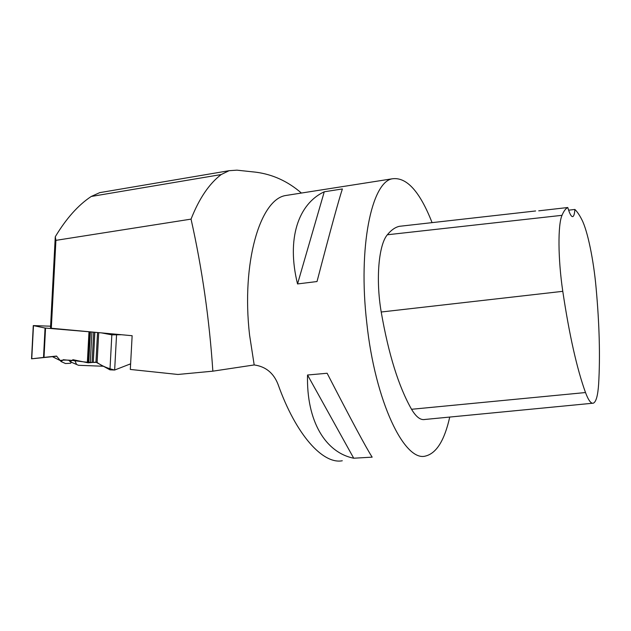 <?xml version="1.0" encoding="UTF-8"?>
<svg xmlns="http://www.w3.org/2000/svg" width="631" height="631" viewBox="0 0 631 631"><rect width="100%" height="100%" fill="white"/><g stroke="black" fill="none" stroke-linecap="round" stroke-linejoin="round"><path stroke-width="0.95" d="M50.59 326.203L33.277 325.588L45.053 328.033L93.412 332.135M45.55 328.096L44.012 357.398L56.538 356.065L61.073 361.547L63.305 359.709L68.905 360.293L70.151 361.697L72.951 359.702L88.088 362.809L95.959 362.17L109.96 369.837L111.837 334.856L121.475 334.73M101.346 332.868L111.837 334.856M116.538 335.085L114.653 370.034L130.617 363.827L114.653 370.034L109.96 369.837M114.653 370.034C107.191 368.252 101.268 365.68 96.89 362.312C82.969 363.243 71.437 358.716 60.055 360.49L52.152 356.531L34.271 358.542L56.656 356.231L31.55 358.81M33.482 325.659L31.755 358.787L43.515 357.454L45.053 328.033M44.012 357.398L43.515 357.454M70.151 361.697L76.588 364.481L74.624 360.056M76.588 364.481L78.473 365.294L103.776 366.264M130.609 364.048L129.11 364.41M61.073 361.547L65.514 363.543L70.546 363.275L71.445 362.257M55.914 240.356L51.308 328.254L50.504 327.86L55.276 236.751L55.914 240.356L191.051 219.123C202.109 268.483 209.374 319.168 212.852 371.17L254.19 364.947L249.584 335.132C241.223 262.654 260.106 199.782 285.417 195.555L289.534 194.908M51.308 328.254L132.139 335.716L130.317 369.443L177.934 374.467L212.852 371.17M342.286 460.764C323.033 464.526 296.026 435.09 278.019 384.295C273.57 372.96 265.627 366.508 254.19 364.947M432.077 222.633C419.796 191.311 406.482 176.704 392.143 178.818C371.698 182.233 357.935 246.942 366.761 322.67C375.09 401.844 404.731 462.499 425.696 456C436.549 453.192 444.563 440.217 449.737 417.059M353.723 458.216L372.164 457.152C366.311 448.089 351.301 420.128 327.126 373.26L307.534 375.011C306.343 421.421 325.667 452.593 353.723 458.216L307.534 375.011M297.54 283.942L317.014 281.536C330.344 230.599 338.8 199.735 342.388 188.953L324.263 191.785C298.345 203.884 286.332 238.739 297.54 283.942L324.263 191.785M402.83 225.93L399.336 226.324C395.148 227.286 391.149 230.102 387.355 234.771C378.695 244.702 375.611 279.367 381.211 312.006C388.554 354.236 398.666 386.653 411.546 409.282C416.113 416.973 420.562 420.364 424.892 419.465L592.525 403.248M538.732 210.825L567.782 207.52C565.676 208.522 563.759 211.125 562.016 215.321C557.78 224.699 557.946 258.805 562.781 291.325C569.336 335.029 576.915 368.772 585.505 392.545C588.423 400.33 591.042 403.872 593.369 403.17C596.114 401.915 597.865 395.534 598.638 384.027C600.262 356.263 599.403 324.074 596.058 287.468C593.597 260.075 587.658 231.088 581.995 219.974C579.589 215.163 577.215 211.661 574.88 209.453L568.61 210.186M567.782 207.52C569.683 213.941 571.363 216.961 572.83 216.583C573.894 216.102 574.581 213.728 574.88 209.453M301.405 193.047C287.878 181.326 272.702 174.377 255.87 172.192L236.956 170.165L229.085 170.693L221.189 174.55C209.169 183.708 199.128 198.568 191.051 219.123M103.042 192.076L99.73 192.636L91.235 196.47C78.26 205.036 66.279 218.46 55.276 236.751M87.338 362.722L88.971 332.111M98.704 332.624L97.111 362.407M97.545 332.521L95.959 362.17M94.871 332.277L93.285 362.052M93.696 332.166L92.094 362.162M91.929 332.206L90.304 362.699M90.383 332.19L88.75 362.841M89.712 332.158L88.088 362.809M585.505 392.545L411.546 409.282M562.781 291.325L381.211 312.006M562.016 215.321L387.355 234.771M91.235 196.47L221.189 174.55M31.558 358.7L33.277 325.588M392.143 178.818L285.417 195.555M535.609 210.967L399.336 226.324M99.517 192.676L229.305 170.662"/></g></svg>

